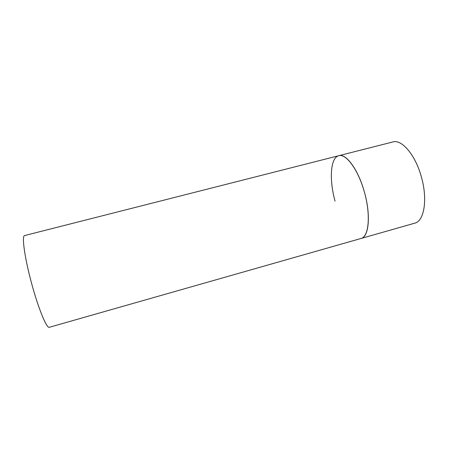 <?xml version="1.0" encoding="UTF-8"?>
<svg xmlns="http://www.w3.org/2000/svg" width="468" height="468" viewBox="0 0 468 468"><rect width="100%" height="100%" fill="white"/><g stroke="black" fill="none" stroke-linecap="round" stroke-linejoin="round"><path stroke-width="0.7" d="M364.666 193.038C370.978 215.754 368.807 236.972 361.091 238.464C368.737 236.673 370.861 215.836 364.683 193.103C358.605 170.346 346.297 153.399 338.785 155.698C346.191 153.118 358.693 170.282 364.666 193.038M335.053 201.152C329.086 179.73 330.361 157.587 338.785 155.698L392.892 141.944C401.866 138.984 415.76 155.394 421.586 177.7C427.805 199.953 424.043 221.212 414.777 223.166L49.263 327.302C46.619 328.518 38.3 308.318 31.467 282.9C24.605 257.494 21.645 235.843 24.547 235.574L338.785 155.698"/></g></svg>
